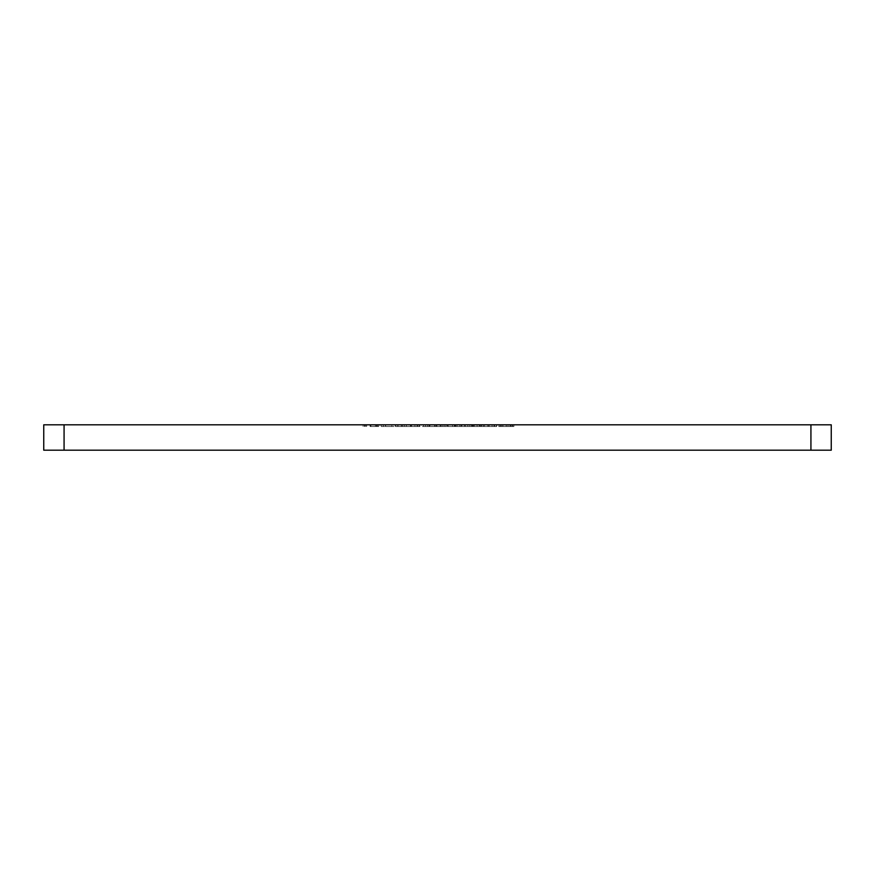 <?xml version="1.0" encoding="UTF-8"?>
<svg xmlns="http://www.w3.org/2000/svg" width="875" height="875" viewBox="0 0 875 875"><rect width="100%" height="100%" fill="white"/><g stroke="black" fill="none" stroke-linecap="round" stroke-linejoin="round"><path stroke-width="0.66" stroke-dasharray="4.38 3.28" d="M391.825 424.802L381.205 424.802L391.825 424.802L391.825 426.497L391.825 424.802M427.733 424.802L419.114 424.802L427.733 424.802L427.733 426.497L427.733 424.802M457.319 424.802L447.267 424.802L461.912 424.802L449.28 424.802L459.616 424.802L457.319 424.802L457.319 426.497L448.131 426.497L448.131 424.802L448.131 426.497L455.744 426.497L455.744 424.802M496.672 426.497L489.18 426.497L489.18 424.802L496.672 424.802L481.447 424.802L489.18 424.802L489.18 426.497L496.672 426.497L496.672 424.802M378.766 424.802L364.394 424.802L378.766 424.802L378.766 426.497L378.766 424.802M411.009 426.497L419.552 426.497L404.327 426.497L404.327 424.802L402.314 424.802L419.552 424.802L404.327 424.802L410.922 424.802L404.327 424.802L404.327 426.497L402.314 426.497L402.314 424.802L402.314 426.497L404.327 426.497L404.327 424.802L404.327 426.497L411.009 426.497L411.009 424.802M461.278 426.497L469.809 426.497L454.595 426.497L454.595 424.802L452.583 424.802L469.809 424.802L454.595 424.802L461.191 424.802L454.595 424.802L454.595 426.497L452.583 426.497L452.583 424.802L452.583 426.497L454.595 426.497L454.595 424.802L454.595 426.497L461.278 426.497L461.278 424.802M488.25 424.802L479.577 424.802L494.233 424.802L488.25 424.802L488.25 426.497L482.223 426.497L482.223 424.802M831.25 424.802L810.928 424.802L810.928 450.198L831.25 450.198L831.25 424.802M64.072 424.802L43.75 424.802L43.75 450.198L64.072 450.198L64.072 424.802L810.928 424.802M510.027 424.802L499.111 424.802L510.027 424.802L510.027 426.497L510.027 424.802M475.847 424.802L473.834 424.802L475.847 424.802L475.847 426.497L475.847 424.802M447.989 424.802L423.566 424.802L447.989 424.802L447.989 426.497L447.989 424.802M397.72 424.802L383.359 424.802L397.72 424.802L397.72 426.497L397.72 424.802M499.833 424.802L513.909 424.802L499.833 424.802L499.833 426.497L503.016 426.497L503.016 424.802M474.556 424.802L464.505 424.802L479.15 424.802L466.506 424.802L476.853 424.802L474.556 424.802L474.556 426.497L465.358 426.497L465.358 424.802L465.358 426.497L472.981 426.497L472.981 424.802M436.898 424.802L444.97 424.802L432.042 424.802L436.898 424.802L436.898 426.497L442.094 426.497L442.094 424.802M406.481 424.802L395.85 424.802L417.102 424.802L406.481 424.802L406.481 426.497L406.197 424.802M377.464 424.802L363.103 424.802L377.464 424.802L377.464 426.497L377.464 424.802M370.18 426.497L377.464 426.497L375.462 426.497L375.462 424.802L375.364 426.497L370.18 426.497L370.18 424.802M64.072 450.198L810.928 450.198M510.027 426.497L499.111 426.497L499.111 424.802L499.111 426.497L508.014 426.497L508.014 424.802L508.014 426.497L499.111 426.497L499.111 424.802L499.111 426.497L508.014 426.497L508.014 424.802L508.014 426.497L510.027 426.497M482.223 426.497L480.441 426.497L480.441 424.802M480.441 426.497L487.998 426.497L487.998 424.802L487.955 426.497L496.234 426.497L496.234 424.802M496.234 426.497L494.353 426.497L494.353 424.802M494.353 426.497L481.359 426.497L481.359 424.802M481.359 426.497L479.577 426.497L479.577 424.802M479.577 426.497L494.233 426.497L494.233 424.802M494.233 426.497L488.25 426.497M494.014 426.497L481.589 426.497L494.014 426.497L494.014 424.802L481.589 424.802L494.014 424.802M481.589 426.497L481.589 424.802M492.067 426.497L492.067 424.802M487.856 426.497L487.856 424.802M475.847 426.497L473.834 426.497L473.834 424.802L473.834 426.497L475.847 426.497M469.809 426.497L469.809 424.802M461.213 426.497L461.213 424.802M461.202 426.497L454.595 426.497L467.808 426.497L461.202 426.497L461.191 424.802L467.808 424.802L461.202 424.802L461.202 426.497M454.595 426.497L454.595 424.802M467.808 426.497L467.808 424.802M443.702 426.497L423.566 426.497L447.989 426.497L445.977 426.497L445.977 424.802L445.977 426.497L443.702 426.497L443.702 424.802M440.333 426.497L440.333 424.802M435.116 426.497L435.116 424.802M429.111 426.497L429.111 424.802M423.566 426.497L423.566 424.802M425.578 426.497L425.578 424.802L425.578 426.497M429.461 426.497L429.461 424.802M434.777 426.497L434.777 424.802M442.094 426.497L436.8 426.497L436.778 424.802L436.778 426.497L436.8 424.802M440.683 426.497L440.683 424.802M445.977 426.497L445.977 424.802M419.552 426.497L419.552 424.802M410.944 426.497L410.944 424.802L417.539 424.802L410.944 424.802L410.922 426.497L404.327 426.497L417.539 426.497L410.944 426.497L410.944 424.802M404.327 426.497L404.327 424.802M417.539 426.497L417.539 424.802M389.473 426.497L397.72 426.497L395.708 426.497L395.708 424.802L395.708 426.497L389.473 426.497L389.473 424.802M383.359 426.497L383.359 424.802M385.372 426.497L385.372 424.802L385.372 426.497M385.602 426.497L385.602 424.802M389.823 426.497L381.205 426.497L391.825 426.497L389.823 426.497L389.823 424.802M395.402 426.497L395.402 424.802M395.708 426.497L395.708 424.802M370.519 426.497L378.766 426.497L376.753 426.497L376.753 424.802L376.753 426.497L370.519 426.497L370.519 424.802M364.394 426.497L364.394 424.802M366.406 426.497L366.406 424.802L366.406 426.497M366.647 426.497L366.647 424.802M370.869 426.497L370.869 424.802M376.436 426.497L376.436 424.802M376.753 426.497L376.753 424.802M503.016 426.497L498.684 426.497L498.684 424.802M498.684 426.497L500.38 426.497L500.38 424.802M500.38 426.497L506.319 426.497L506.319 424.802L500.697 424.802L511.897 424.802L506.297 424.802L506.297 426.497L513.909 426.497L513.909 424.802M513.909 426.497L509.48 426.497L509.48 424.802M509.48 426.497L512.75 426.497L512.75 424.802M512.75 426.497L506.188 426.497L506.188 424.802L506.177 426.497L499.833 426.497M506.297 426.497L500.697 426.497L511.897 426.497L501.845 426.497L506.297 426.497L506.297 424.802M501.845 426.497L501.845 424.802M506.22 426.497L506.22 424.802M510.748 426.497L510.748 424.802M500.697 426.497L500.697 424.802M511.897 426.497L511.897 424.802M481.447 426.497L489.18 426.497L481.447 426.497L481.447 424.802M483.459 426.497L489.114 426.497L483.459 426.497L483.459 424.802L494.659 424.802L483.459 424.802M494.659 426.497L489.114 426.497L494.659 426.497L494.659 424.802M489.114 426.497L489.114 424.802L489.114 426.497M484.302 426.497L484.302 424.802M472.981 426.497L474.184 426.497L474.184 424.802M474.184 426.497L471.548 426.497L471.548 424.802M471.548 426.497L464.505 426.497L464.505 424.802M464.505 426.497L472.314 426.497L472.314 424.802M472.314 426.497L479.15 426.497L479.15 424.802M479.15 426.497L477.137 426.497L477.137 424.802M477.137 426.497L472.194 426.497L472.194 424.802M472.194 426.497L466.506 426.497L466.506 424.802M466.506 426.497L471.909 426.497L471.909 424.802M471.909 426.497L476.853 426.497L476.853 424.802M476.853 426.497L474.556 426.497M455.744 426.497L456.958 426.497L456.958 424.802M456.958 426.497L454.322 426.497L454.322 424.802M454.322 426.497L447.267 426.497L447.267 424.802M447.267 426.497L455.077 426.497L455.077 424.802M455.077 426.497L461.912 426.497L461.912 424.802M461.912 426.497L459.9 426.497L459.9 424.802M459.9 426.497L454.967 426.497L454.967 424.802M454.967 426.497L449.28 426.497L449.28 424.802M449.28 426.497L454.683 426.497L454.683 424.802M454.683 426.497L459.616 426.497L459.616 424.802M459.616 426.497L457.319 426.497M444.106 426.497L444.106 424.802M436.8 426.497L430.03 426.497L430.03 424.802M430.03 426.497L440.169 426.497L440.169 424.802M440.169 426.497L429.745 426.497L429.745 424.802L429.745 426.497L444.97 426.497L444.97 424.802M444.97 426.497L436.275 426.497L436.275 424.802M436.275 426.497L432.042 426.497L432.042 424.802M432.042 426.497L436.898 426.497M427.733 426.497L419.114 426.497L419.114 424.802L419.114 426.497L427.733 426.497M406.197 426.497L395.85 426.497L395.85 424.802M395.85 426.497L398.038 426.497L398.038 424.802M398.038 426.497L401.352 426.497L401.352 424.802M401.352 426.497L411.502 426.497L411.502 424.802M411.502 426.497L414.914 426.497L414.914 424.802M414.914 426.497L417.102 426.497L417.102 424.802M417.102 426.497L406.481 426.497M410.419 426.497L402.413 426.497L410.419 426.497L410.419 424.802L402.413 424.802L410.419 424.802M402.413 426.497L402.413 424.802M406.361 426.497L406.361 424.802M381.205 426.497L381.205 424.802L381.205 426.497M375.462 426.497L375.462 424.802L375.462 426.497M365.345 426.497L365.345 424.802M365.116 426.497L365.116 424.802M363.103 426.497L363.103 424.802L363.103 426.497M370.07 426.497L370.07 424.802M434.569 426.497L434.569 424.802"/><path stroke-width="1.31" d="M64.072 424.802L64.072 450.198L43.75 450.198L43.75 424.802L831.25 424.802L831.25 450.198L810.928 450.198L810.928 424.802M64.072 450.198L810.928 450.198"/></g></svg>
